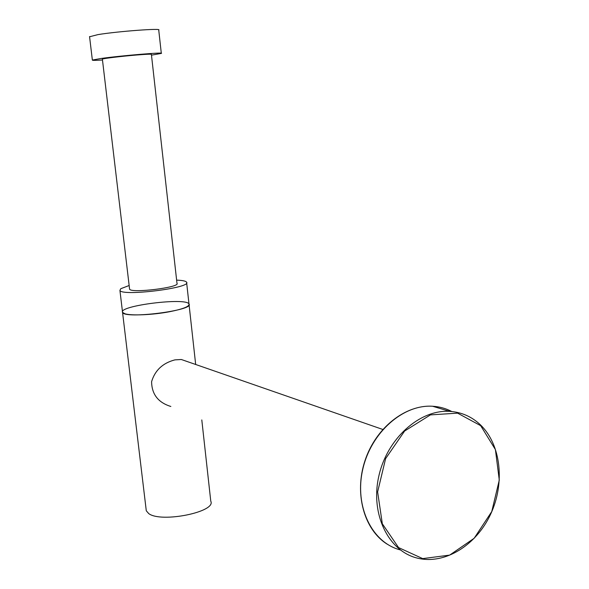 <?xml version="1.0" encoding="UTF-8"?>
<svg xmlns="http://www.w3.org/2000/svg" width="589" height="589" viewBox="0 0 589 589"><rect width="100%" height="100%" fill="white"/><g stroke="black" fill="none" stroke-linecap="round" stroke-linejoin="round"><path stroke-width="0.88" d="M480.668 425.67L457.594 413.154L430.441 414.892L404.628 431.03L385.626 458.595L377.623 491.889L382.327 523.783L398.569 547.579L422.696 558.608L449.643 555.118L474.16 538.28L491.741 511.591L499.281 480.101L495.401 449.569L480.668 425.67M480.617 425.03C471.922 416.703 461.614 412.153 449.687 411.365C419.604 409.362 386.796 438.768 378.705 476.692C370.275 514.572 388.622 551.495 417.675 558.195C444.916 564.829 476.273 545.245 490.637 514.197C505.141 483.223 501.084 444.85 480.617 425.03M170.847 406.469C158.198 402.574 151.785 394.306 151.594 381.672C154.995 370.319 162.755 363.06 174.889 359.879L181.331 359.504L187.626 361.69M129.528 288.698L129.58 289.133C130.743 293.572 180.956 287.351 176.98 283.294L151.395 54.387C151.557 53.982 146.551 54.195 136.361 55.027C121.444 56.264 102.692 58.532 102.376 59.121L102.383 59.224M146.131 509.514L146.286 510.781L148.745 513.608C161.29 523.172 216.597 511.87 210.774 501.18L201.799 419.928M122.468 311.706L122.549 312.369C124.161 319.371 194.834 310.41 188.995 304.02C189.599 306.464 183.076 309.041 169.441 311.75C152.897 314.924 131.259 315.859 124.897 313.753L122.549 312.369C118.006 305.75 186.632 297.187 188.995 304.02L186.654 282.845M176.626 280.128C182.428 280.349 185.749 281.027 186.58 282.168C192.36 287.852 121.444 296.65 119.92 290.377L120.789 288.698L129.153 285.51M161.298 53.253L158.735 30.046C162.623 28.014 118.021 31.305 98.024 34.596L89.58 36.761M102.479 59.997C95.389 60.439 92.024 60.468 92.363 60.071L100.859 58.51C120.841 55.668 165.251 51.957 161.32 53.415L151.483 55.152M451.822 411.527C445.844 408.42 439.423 406.653 432.569 406.248C403.023 404.238 370.864 432.606 362.728 469.492C354.269 506.334 371.873 542.668 400.255 549.898M438.025 407.875L447.058 410.585M387.348 544.265C364.083 529.923 354.018 493.582 364.959 460.738C375.723 427.835 405.379 404.481 432.569 406.248L449.687 411.365M382.762 429.447L181.331 359.504M129.58 289.133L102.376 59.121M146.286 510.781L119.92 290.377M189.076 304.778L195.673 364.488M89.55 36.54L92.363 60.071"/></g></svg>
